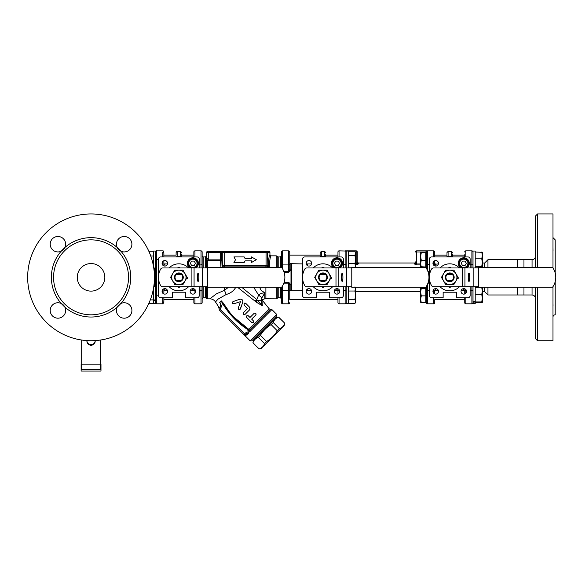 <?xml version="1.0" encoding="UTF-8"?>
<svg xmlns="http://www.w3.org/2000/svg" width="585" height="585" viewBox="0 0 585 585"><rect width="100%" height="100%" fill="white"/><g stroke="black" fill="none" stroke-linecap="round" stroke-linejoin="round"><path stroke-width="0.88" d="M517.535 267.418L517.535 259.703L487.948 259.703L487.948 267.418M523.963 287.264L523.963 294.979L517.535 294.979L517.535 287.264M517.535 259.703L523.963 259.703L523.963 267.418M532.05 267.418L532.05 259.703A3.305 3.305 0 0 0 535.355 256.391M537.556 267.418L537.556 213.949L535.355 216.15L535.355 267.418M535.355 287.264L535.355 338.525L537.556 340.733L537.556 287.264M523.963 294.979L532.05 294.979C534.054 295.176 535.158 296.281 535.355 298.284M555.202 281.634L555.202 314.825A2.208 2.208 0 0 0 552.993 317.026M552.993 303.476L553.03 306.065M552.993 247.477L553.03 250.548M552.993 237.649L555.202 239.857L555.202 273.049M537.556 340.733L552.993 340.733L552.993 286.621M552.993 268.062L552.993 213.949L537.556 213.949M119.135 250.044L120.919 251.199A7.715 7.715 0 0 1 118.945 249.875M118.543 249.473A7.715 7.715 0 0 1 125.307 236.574A7.715 7.715 0 0 1 131.574 246.424A7.715 7.715 0 0 1 120.919 251.199L117.19 247.477A39.692 39.692 0 0 0 64.913 247.477A7.715 7.715 0 0 1 50.288 243.089A7.715 7.715 0 0 1 60.138 236.815A7.715 7.715 0 0 1 64.913 247.477L61.191 251.199A39.692 39.692 0 0 0 61.191 303.476A7.715 7.715 0 0 1 63.165 304.807M63.568 305.209A7.715 7.715 0 0 1 56.803 318.108A7.715 7.715 0 0 1 50.529 308.258A7.715 7.715 0 0 1 61.191 303.476L64.913 307.205A39.692 39.692 0 0 0 117.19 307.205A7.715 7.715 0 0 1 118.521 305.231M120.122 303.907A7.715 7.715 0 0 1 131.822 311.593A7.715 7.715 0 0 1 121.965 317.867A7.715 7.715 0 0 1 117.19 307.205L120.919 303.476A39.692 39.692 0 0 0 120.919 251.199M63.758 249.261L64.913 247.477M62.968 304.639L61.191 303.476M118.353 305.421L117.19 307.205M91.055 263.557A13.784 13.784 0 0 1 104.832 277.341A13.784 13.784 0 0 1 91.055 291.118A13.784 13.784 0 0 1 77.271 277.341A13.784 13.784 0 0 1 91.055 263.557M91.055 314.825A37.484 37.484 0 0 0 123.515 258.599A37.484 37.484 0 0 0 58.588 258.599A37.484 37.484 0 0 0 91.055 314.825M91.055 340.733A63.392 63.392 0 0 1 27.663 277.341A63.392 63.392 0 0 1 91.055 213.949A63.392 63.392 0 0 1 154.447 277.341A63.392 63.392 0 0 1 91.055 340.733M473.009 267.967L473.009 251.038L475.21 251.038L475.21 267.967M471.905 286.708L471.905 303.805A1.104 1.104 0 0 0 473.009 302.708L473.009 286.708M457.77 277.78L458.223 277.78L458.143 278.584L457.302 278.584M458.018 277.341L453.887 284.507L445.609 284.507L441.47 277.341L445.609 270.175L453.887 270.175L458.23 277.7L458.143 278.584M473.009 301.845L475.21 301.319L475.21 286.708M475.21 301.319L475.21 301.897L473.009 302.35M473.009 303.644L475.21 303.644L475.21 301.897M346.225 267.967L346.225 251.038L348.426 251.038L348.426 267.967M346.225 303.63L348.426 303.549L346.225 303.63L346.225 286.708M348.426 303.549L348.426 286.708M348.426 303.637L347.431 303.644M330.978 277.78L331.439 277.78L331.359 278.584L330.518 278.584M331.234 277.341L327.095 284.507L318.825 284.507L314.686 277.341L318.825 270.175L327.095 270.175L331.439 277.7L331.359 278.584M347.461 267.967L348.426 267.923M153.402 288.814L153.402 300.317L155.603 299.652L155.603 251.038L153.402 251.038L153.402 265.861M155.603 299.652L155.603 303.644L153.402 303.644L153.402 300.317M155.603 300.376L153.402 300.99M186.886 277.78L187.346 277.78L187.266 278.584L186.425 278.584M187.141 277.341L185.072 280.924A7.166 7.166 -90 0 0 178.864 270.175L183.003 270.175L187.346 277.7L187.266 278.584M183.003 284.507L178.864 284.507A7.166 7.166 -90 0 0 185.072 280.924L183.003 284.507L174.732 284.507L170.593 277.341L174.732 270.175L178.864 270.175A7.166 7.166 -90 0 0 172.663 273.758L174.732 270.175M420.637 263.638L421.28 267.023L420.637 266.694L420.637 256.501L421.28 260.245L420.637 263.638M421.28 252.025L425.822 252.025L425.822 267.023L420.637 266.665M420.637 252.391L421.28 252.749L420.637 256.501L420.637 252.391M425.822 260.245L421.28 260.245M425.822 252.749L421.28 252.749M425.822 253.115L426.487 253.115L426.487 265.334M420.637 302.291L420.637 299.264L421.28 302.65L420.637 302.291M421.28 295.871L425.822 295.871L425.822 287.652L420.637 287.988L421.28 288.376L420.637 292.127L421.28 295.871L420.637 299.264L420.659 287.959M421.28 287.652L420.637 288.017M425.822 288.376L421.28 288.376M425.822 295.871L425.822 302.65L421.28 302.65M447.686 274.306A3.664 3.664 89.9 0 1 451.803 274.306M451.803 280.369A3.664 3.664 89.9 0 1 447.686 280.369M449.748 272.932A4.409 4.409 -90.1 0 0 445.924 279.542A4.409 4.409 -90.1 0 0 453.565 279.542A4.409 4.409 -90.1 0 0 449.748 272.932M445.609 284.507L441.47 277.341L445.609 270.175L449.748 270.175A7.166 7.166 -90.1 0 0 443.54 280.924A7.166 7.166 -90.1 0 0 455.949 280.924A7.166 7.166 -90.1 0 0 449.748 270.175L453.887 270.175M446.545 274.306A4.409 4.409 0 0 0 446.545 280.369L447.357 280.369A3.861 3.861 0 0 1 447.357 274.306L446.545 274.306M452.132 274.306A3.861 3.861 0 0 1 452.132 280.369L452.951 280.369A4.409 4.409 0 0 0 452.951 274.306L447.357 274.306M320.902 280.369A3.664 3.664 89.9 0 0 325.019 280.369L326.167 280.369A4.409 4.409 0 0 0 326.167 274.306L320.902 274.306A3.664 3.664 89.9 0 1 325.019 274.306M322.964 272.932A4.409 4.409 -90.1 0 0 319.139 279.542A4.409 4.409 -90.1 0 0 326.781 279.542A4.409 4.409 -90.1 0 0 322.964 272.932M318.825 284.507L314.686 277.341L318.825 270.175L322.964 270.175A7.166 7.166 -90.1 0 0 316.756 280.924A7.166 7.166 -90.1 0 0 329.165 280.924A7.166 7.166 -90.1 0 0 322.964 270.175L327.095 270.175M319.761 274.306A4.409 4.409 0 0 0 319.761 280.369L320.573 280.369A3.861 3.861 0 0 1 320.573 274.306M355.592 253.32L355.592 259.528L354.956 255.389L355.592 252.362L355.592 253.32L354.956 251.25L348.426 251.25M354.956 267.798L355.592 265.729L355.592 266.694L354.956 263.667L355.592 259.528L355.592 265.729M348.426 255.389L354.956 255.389M348.426 263.667L354.956 263.667M348.426 267.798L351.782 267.798M355.592 288.946L355.592 295.154L354.956 291.016L355.592 287.988L355.592 288.946L354.956 286.877M348.426 303.425L354.956 303.425L355.592 301.355L355.592 302.321L354.956 299.293L355.592 295.154L355.592 301.355M348.426 291.016L354.956 291.016M348.426 299.293L354.956 299.293M348.426 286.877L351.782 286.877M181.621 255.118L193.862 255.118L193.862 256.947L193.862 251.974A1.104 1.104 0 0 1 194.966 250.87L201.028 250.87A1.104 1.104 0 0 1 202.132 251.974L202.132 264.266L201.028 264.925L201.028 267.967M153.402 251.287L148.846 251.287M153.402 256.033L150.754 256.033M163.873 263.937L167.515 263.937M176.809 274.306A3.664 3.664 90 0 1 180.926 274.306M180.926 280.369A3.664 3.664 90 0 1 176.809 280.369M178.864 272.932A4.409 4.409 -90 0 0 175.047 279.542A4.409 4.409 -90 0 0 182.688 279.542A4.409 4.409 -90 0 0 178.864 272.932M172.663 280.924L170.593 277.341L172.663 273.758A7.166 7.166 -90 0 0 178.864 284.507L174.732 284.507L172.663 280.924M175.661 274.306A4.409 4.409 0 0 0 175.661 280.369L176.48 280.369A3.861 3.861 0 0 1 176.48 274.306L175.661 274.306M181.255 274.306A3.861 3.861 0 0 1 181.255 280.369L182.067 280.369A4.409 4.409 0 0 0 182.067 274.306L176.48 274.306M193.862 299.564L193.862 297.736L193.862 299.564L163.873 299.564M193.862 288.793L193.862 290.416M153.402 291.659L152.809 291.659M153.402 299.9L150.294 299.9M153.402 303.396L148.846 303.396M163.873 290.745L167.515 290.745M190.213 290.745L193.862 290.745M289.772 290.416L289.772 297.685M337.954 299.564L289.772 299.564L289.772 290.745L302.562 290.745M283.849 283.14L288.676 283.14L288.676 290.284L289.772 290.906L289.772 285.151A1.104 0.402 0 0 1 290.877 284.749L288.676 282.241L284.149 282.241M302.562 263.937L289.809 263.63M281.509 267.418L281.509 255.842L281.509 267.418M281.509 251.974L281.509 264.266L282.606 264.925L282.606 250.87A1.104 1.104 0 0 0 281.509 251.974A1.104 1.104 0 0 1 282.606 250.87L288.676 250.87A1.104 1.104 0 0 1 289.772 251.974L289.772 269.51A1.104 0.402 180 0 0 290.877 269.912L290.877 263.937M289.772 269.524L289.772 263.769M320.207 255.118L289.772 255.118L289.772 269.51L288.676 271.52L283.842 271.52M311.615 263.937L306.248 263.937M355.592 261.809A8.051 8.051 0 0 0 355.592 257.246M281.509 290.906L281.509 302.708A1.104 1.104 0 0 0 282.606 303.805A1.104 1.104 0 0 1 281.509 302.708A1.104 1.104 0 0 0 282.606 303.805L282.606 290.284L281.509 290.906L281.509 287.264M202.132 263.769L202.132 255.842L203.229 256.947L205.437 256.947L205.437 267.967M202.132 267.967L202.132 264.266M194.966 297.736L194.966 303.805A1.104 1.104 0 0 1 193.862 302.708L193.862 297.736L193.862 302.708A1.104 1.104 0 0 0 194.966 303.805L201.028 303.805A1.104 1.104 0 0 0 202.132 302.708L202.132 286.708L202.132 298.84L203.229 297.736L203.229 286.708M193.862 297.736L193.862 298.84M464.739 254.731L464.739 256.947M470.143 264.493L471.905 264.493L471.905 250.87A1.104 1.104 0 0 1 473.009 251.974A1.104 1.104 0 0 0 471.905 250.87L465.843 250.87A1.104 1.104 0 0 0 464.739 251.974M517.535 294.979L487.948 294.979L487.948 287.264M463.634 288.617L463.634 289.743A1.104 0.673 180 0 1 464.739 290.416L461.097 290.745M464.739 290.357L464.739 293.955L464.739 290.357M471.905 303.805A1.104 1.104 0 0 0 473.009 302.708A1.104 1.104 0 0 1 471.905 303.805L465.843 303.805A1.104 1.104 0 0 1 464.739 302.708L464.739 297.736L464.739 302.708A1.104 1.104 0 0 0 465.843 303.805A1.104 1.104 0 0 1 464.739 302.708M463.634 289.743L463.956 290.745M482.376 291.674L484.643 291.674L484.643 287.264M484.643 267.418L484.643 263.009L487.948 259.703M473.141 286.708L464.951 286.708L464.951 267.967L473.141 267.967L473.141 286.708L478.567 286.708M464.951 267.967L462.779 267.967L462.779 286.708L464.951 286.708M462.779 286.708L433.478 286.708A2.208 2.208 89.9 0 1 431.569 285.612A16.541 16.541 -90.1 0 1 431.569 269.071A2.208 2.208 89.9 0 1 433.478 267.967L462.779 267.967M469.682 277.341A4.132 0.717 90 0 1 468.965 281.473A4.132 0.717 90 0 1 468.249 277.341A4.132 0.717 90 0 1 468.965 273.202A4.132 0.717 90 0 1 469.682 277.341M552.554 287.264A16.994 16.994 -90.1 0 0 552.554 267.418L478.567 267.418L478.567 287.264L552.554 287.264M478.567 267.967L473.141 267.967M464.256 267.967A4.687 4.687 0 0 0 468.461 263.308A4.687 4.687 0 0 0 463.934 258.621A4.687 4.687 0 0 0 459.101 262.987A4.687 4.687 0 0 0 463.298 267.967M346.357 286.708L338.167 286.708L338.167 267.967L346.357 267.967L346.357 286.708L351.782 286.708M338.167 267.967L335.995 267.967L335.995 286.708L338.167 286.708M335.995 286.708L306.686 286.708A2.208 2.208 89.9 0 1 304.778 285.612A16.541 16.541 -90.1 0 1 304.778 269.071A2.208 2.208 89.9 0 1 306.686 267.967L335.995 267.967M342.898 277.341A4.132 0.717 90 0 1 342.181 281.473A4.132 0.717 90 0 1 341.464 277.341A4.132 0.717 90 0 1 342.181 273.202A4.132 0.717 90 0 1 342.898 277.341M425.763 287.264A16.994 16.994 -90.1 0 0 425.763 267.418L351.782 267.418L351.782 287.264L425.763 287.264M351.782 267.967L346.357 267.967M337.472 267.967A4.687 4.687 0 0 0 341.677 263.308A4.687 4.687 0 0 0 337.15 258.621A4.687 4.687 0 0 0 332.317 262.987A4.687 4.687 0 0 0 336.514 267.967M202.256 286.708L194.074 286.708L194.074 267.967L202.256 267.967L202.256 286.708L207.69 286.708M194.074 267.967L191.902 267.967L191.902 286.708L194.074 286.708M191.902 286.708L162.593 286.708A2.208 2.208 90 0 1 160.685 285.612A16.541 16.541 -90 0 1 160.685 269.071A2.208 2.208 90 0 1 162.593 267.967L191.902 267.967M198.805 277.341A4.132 0.717 90 0 1 198.088 281.473A4.132 0.717 90 0 1 197.364 277.341A4.132 0.717 90 0 1 198.088 273.202A4.132 0.717 90 0 1 198.805 277.341M281.67 287.264A16.994 16.994 -90 0 0 281.67 267.418L207.69 267.418L207.69 287.264L281.67 287.264M207.69 267.967L202.256 267.967M193.379 267.967A4.687 4.687 0 0 0 197.584 263.308A4.687 4.687 0 0 0 193.057 258.621A4.687 4.687 0 0 0 188.224 262.987A4.687 4.687 0 0 0 192.421 267.967M81.681 364.843L81.681 369.398L100.423 369.398L100.423 364.843L81.681 364.843L81.681 340.039M100.423 340.039L100.423 364.843M95.143 340.602A4.132 4.073 -0 0 1 91.055 345.245A4.132 4.073 -0 0 1 86.96 340.602M100.423 364.44L100.978 364.44L100.978 371.051L81.132 371.051L81.132 364.44L81.681 364.44M86.931 340.887A4.132 4.073 180 0 0 91.055 344.667A4.132 4.073 180 0 0 95.179 340.887M346.283 251.038L339.059 250.87A1.104 1.104 0 0 0 337.954 251.974L337.954 256.947M433.653 256.947L433.653 250.87A1.104 1.104 0 0 1 434.75 251.974L434.75 256.947L434.75 251.974A1.104 1.104 0 0 0 433.653 250.87L427.584 250.87A1.104 1.104 0 0 0 426.487 251.974L426.487 268.5L426.487 265.941L425.822 265.941M427.584 270.636L427.584 250.87L425.383 252.025M355.592 264.925L358.349 263.952L358.349 263.009L414.355 263.009C414.582 263.316 414.948 262.95 415.46 261.904L415.46 262.921A1.104 1.031 180 0 1 414.355 263.952L416.564 264.925L416.564 263.974L415.46 262.921M420.637 263.974L416.564 263.974L416.564 250.87L427.584 250.87L426.633 251.418M425.822 288.741L426.487 288.741L426.487 286.182L426.487 302.708A1.104 1.104 0 0 0 427.584 303.805L427.584 284.039M358.349 263.952A1.104 1.031 0 0 1 357.245 262.921L356.148 263.974L356.148 264.925M357.245 262.921L357.245 251.974L357.245 262.921L357.245 261.904L358.349 263.009M427.584 250.87A1.104 1.104 0 0 0 426.487 251.974L415.46 251.974A1.104 1.104 0 0 1 416.564 250.87M356.148 250.87A1.104 1.104 0 0 1 357.245 251.974L356.148 251.974L356.148 250.87L345.121 250.87A1.104 1.104 0 0 1 346.225 251.974A1.104 1.104 0 0 0 345.121 250.87L345.121 264.493L343.358 264.493M434.75 290.416A1.104 0.673 180 0 1 435.854 289.743A1.104 0.673 180 0 0 434.75 290.416M434.75 290.818L434.75 293.955L434.75 290.818A1.104 0.629 0 0 0 433.653 290.189L433.653 293.202M433.653 297.736L433.653 303.805A1.104 1.104 0 0 0 434.75 302.708L434.75 299.951M427.584 303.805L433.653 303.805L427.584 303.805A1.104 1.104 0 0 1 426.487 302.708M434.75 264.325L434.75 260.727L434.75 264.325M435.569 263.996L435.854 264.932A1.104 0.673 -0 0 1 434.75 264.266L438.399 263.937M435.854 266.058L435.54 263.937M336.85 288.617L336.85 289.743A1.104 0.673 180 0 1 337.954 290.416A1.104 0.673 180 0 0 336.85 289.743L337.172 290.745M337.954 290.357L337.954 293.955L337.954 290.357M345.121 286.708L345.121 303.805L339.059 303.805A1.104 1.104 0 0 1 337.954 302.708L337.954 297.736L337.954 302.708A1.104 1.104 0 0 0 339.059 303.805A1.104 1.104 0 0 1 337.954 302.708M334.313 290.745L337.954 290.416M346.225 302.708A1.104 1.104 0 0 1 345.121 303.805L339.059 303.805L339.059 297.736M154.104 270.723L154.498 270.723A1.104 1.104 0 0 0 155.603 269.619A1.104 1.104 0 0 1 154.498 270.723L155.603 269.619A1.104 0.548 0 0 1 154.498 270.175L154.038 270.175M154.038 284.507L154.498 284.507A1.104 0.548 180 0 1 155.603 285.056A1.104 1.104 0 0 0 154.498 283.952L154.104 283.952M154.498 286.665L154.498 282.855L155.603 282.855M155.603 271.828L154.498 271.828L154.498 268.018M163.873 256.947L163.873 253.342A1.104 0.907 0 0 0 162.769 252.435L162.769 256.947M163.873 293.955L163.873 288.793M163.873 265.89L163.873 260.727M162.769 302.24A1.104 0.907 -0 0 0 163.873 301.341L163.873 297.736M163.873 290.416A1.104 0.673 180 0 1 164.977 289.743L164.977 288.617M164.977 266.058L164.977 264.932A1.104 0.673 0 0 1 163.873 264.266M164.977 264.932L164.656 263.937M164.656 290.745L164.977 289.743M177.46 286.708L178.864 287.527L180.275 286.708M180.275 267.967L178.864 267.155L177.46 267.967M176.48 280.369L181.255 280.369M195.653 291.374A2.757 2.757 0 0 1 192.896 294.131A2.757 2.757 0 0 1 190.14 291.374A2.757 2.757 0 0 1 192.896 288.617A2.757 2.757 0 0 1 195.653 291.374M164.831 294.131A2.757 2.757 0 0 1 162.074 291.374A2.757 2.757 0 0 1 164.831 288.617A2.757 2.757 0 0 1 167.588 291.374A2.757 2.757 0 0 1 164.831 294.131M162.074 263.308A2.757 2.757 0 0 1 164.831 260.552A2.757 2.757 0 0 1 167.588 263.308A2.757 2.757 0 0 1 164.831 266.065A2.757 2.757 0 0 1 162.074 263.308M177.211 256.947L177.211 256.281L176.334 256.947M181.401 256.947L180.516 256.281L177.211 256.281L177.211 251.426C176.999 251.104 176.633 251.477 176.107 252.523L176.107 254.731M199.266 267.967L199.266 259.148A2.208 2.208 0 0 0 197.057 256.947L160.678 256.947A2.208 2.208 0 0 0 158.469 259.148L158.469 295.527A2.208 2.208 0 0 0 160.678 297.736L172.253 297.736L172.253 292.222L185.482 292.222L185.482 297.736L197.057 297.736A2.208 2.208 0 0 0 199.266 295.527L199.266 286.708M176.107 254.029L176.107 252.523M181.621 256.947L181.621 254.029M169.138 267.967A13.506 13.506 0 0 1 188.589 267.967M188.589 286.708A13.506 13.506 0 0 1 169.138 286.708M195.441 263.308L194.169 265.51L191.624 265.51L190.352 263.308L191.624 261.1L194.169 261.1L195.441 263.308M189.957 267.967A5.514 5.514 0 0 1 190.235 258.482A5.514 5.514 0 0 1 198.41 263.308A5.514 5.514 0 0 1 195.843 267.967M199.266 264.925L201.028 264.925L201.028 250.87M321.553 286.708L322.964 287.527L324.368 286.708M324.368 267.967L322.964 267.155L321.553 267.967M325.348 274.306A3.861 3.861 0 0 1 325.348 280.369L326.167 280.369M320.573 280.369L325.348 280.369M339.746 291.374A2.757 2.757 0 0 1 336.997 294.131A2.757 2.757 0 0 1 334.24 291.374A2.757 2.757 0 0 1 336.997 288.617A2.757 2.757 0 0 1 339.746 291.374M308.931 294.131A2.757 2.757 0 0 1 306.174 291.374A2.757 2.757 0 0 1 308.931 288.617A2.757 2.757 0 0 1 311.688 291.374A2.757 2.757 0 0 1 308.931 294.131M306.174 263.308A2.757 2.757 0 0 1 308.931 260.552A2.757 2.757 0 0 1 311.688 263.308A2.757 2.757 0 0 1 308.931 266.065A2.757 2.757 0 0 1 306.174 263.308M321.304 256.947L321.304 256.281L320.426 256.947M325.494 256.947L324.616 256.281L321.304 256.281L321.304 251.426L320.207 252.523L320.207 256.947L320.207 254.731M343.358 267.967L343.358 259.148A2.208 2.208 0 0 0 341.15 256.947L304.77 256.947A2.208 2.208 0 0 0 302.562 259.148L302.562 295.527A2.208 2.208 0 0 0 304.77 297.736L316.346 297.736L316.346 292.222L329.574 292.222L329.574 297.736L341.15 297.736A2.208 2.208 0 0 0 343.358 295.527L343.358 286.708M320.207 254.029L320.207 252.523M325.713 256.947L325.713 254.029M313.238 267.967A13.506 13.506 0 0 1 332.689 267.967M332.689 286.708A13.506 13.506 0 0 1 313.238 286.708M339.541 263.308L338.269 265.51L335.717 265.51L334.445 263.308L335.717 261.1L338.269 261.1L339.541 263.308M334.05 267.967A5.514 5.514 0 0 1 334.335 258.482A5.514 5.514 0 0 1 342.503 263.308A5.514 5.514 0 0 1 339.936 267.967M307.527 263.937L307.527 265.678M307.527 288.997L307.527 290.745M306.971 263.937L306.971 265.254M306.971 289.429L306.971 290.745M291.542 290.745L291.542 263.937M288.676 250.87L288.676 264.925L282.606 264.925L282.606 268.873M266.965 267.418L266.753 266.87L265.882 266.87L266.745 266.87A1.104 1.097 -90 0 0 267.85 265.765L267.484 252.537L269.934 252.537A1.104 1.104 180 0 0 268.822 251.433L222.49 251.433L220.465 252.537L220.465 260.72A1.104 0.848 173.9 0 0 221.561 259.864L208.743 259.864L206.542 257.612L206.542 259.14L206.542 252.537L206.388 267.967M222.088 267.418L221.561 252.537L222.49 251.433L207.638 251.433A1.104 1.104 0 0 0 206.542 252.537L208.743 252.537L208.743 251.433M233.92 317.15L248.91 329.428C238.205 322.627 229.598 313.779 223.104 302.884L222.468 303.249L221.276 300.865L223.104 302.884L221.276 300.865L220.406 306.408L219.609 307.549C218.907 309.238 218.907 309.238 219.609 307.549L219.521 307.666M228.508 287.264L224.362 290.357A6.618 1.66 70.1 0 1 226.168 294.518L218.022 299.125L215.492 301.977L218.359 306.372L219.134 308.858M220.406 306.408A4.409 3.503 45 0 0 219.711 302.43C217.649 307.271 217.649 307.271 219.711 302.43A4.409 3.503 -135 0 1 220.406 306.408L221.342 306.95L222.468 303.249C228.969 314.313 237.656 323.249 248.523 330.064L247.791 330.796L249.195 330.737L248.523 330.064L248.91 329.428A1.104 0.731 -135 0 1 249.437 330.598L249.195 330.737A1.104 0.709 -105.6 0 0 249.327 331.951L249.839 331.651A1.104 0.731 -135 0 1 249.437 330.598L270.687 309.348L271.901 309.582L276.69 314.372L250.183 340.872L244.72 335.417L245.963 335.271A1.104 1.024 77 0 0 244.976 334.934L244.727 335.417L243.945 334.642A1.104 1.104 0 0 0 245.503 334.642L246.585 333.56L248.757 332.945L248.274 331.995L249.327 331.951M248.15 331.834L245.802 332.785L244.727 333.859L220.56 309.692A1.104 1.104 0 0 1 220.472 308.229L219.609 307.549A2.208 2.208 0 0 0 219.777 310.474L243.945 334.642A1.104 1.104 0 0 0 245.503 334.642L244.976 334.934L245.503 334.642A1.104 0.98 -135 0 1 246.98 334.722L248.757 332.945L247.791 330.796M245.503 334.642L244.727 333.859L244.186 334.817M223.104 302.884L229.846 312.565M245.963 335.271L246.98 334.722M245.802 332.785L246.585 333.56M226.168 294.518C230.636 293.209 233.817 290.825 235.718 287.374A6.618 3.671 31.6 0 1 235.521 287.264M224.362 287.264L224.362 290.357L216.428 293.816L209.883 298.825C212.282 298.913 214.161 299.959 215.492 301.977M232.728 267.418A3.305 2.903 -90 0 1 234.329 266.87L223.865 266.87L237.305 266.87L237.305 267.418M252.947 267.418L252.947 266.87L252.947 267.418M265.882 267.418L265.882 266.87L255.923 266.87A3.305 2.903 -90 0 1 257.524 267.418M269.934 252.537L269.934 254.738C269.137 255.17 268.544 259.396 268.164 267.418L267.85 265.765M269.29 267.418C269.678 260.047 270.255 256.186 271.038 255.842L269.934 254.738M206.542 257.722L206.659 258.263M245.122 260.844L244.15 262.519L245.122 260.844L251.47 260.844L251.47 262.519L256.325 259.718L251.47 256.917L251.47 258.599L245.122 258.599L244.15 256.917L245.122 258.599M264.749 251.433L265.436 251.433A1.104 0.622 90 0 1 266.065 252.537L266.065 265.765L222.402 265.765L222.103 267.418M223.287 267.418L223.507 266.87L224.362 266.87L223.507 266.87A1.104 1.097 -90 0 1 222.402 265.765M265.444 266.87L266.387 266.87A1.104 1.097 -90 0 0 267.484 265.765L266.065 265.765A1.104 0.622 -90 0 1 265.444 266.87L224.815 266.87A1.104 0.622 -90 0 1 224.187 265.765L224.187 252.537A1.104 0.622 -90 0 1 224.815 251.433M207.346 267.967L207.346 260.479L220.465 260.72L220.969 267.418M206.388 260.91A1.104 0.863 180 0 1 207.346 260.479L206.542 257.627M262.051 301.319L262.336 305.765C261.846 298.05 261.846 298.05 262.336 305.765L261.115 300.39C262.058 299.681 262.058 299.681 261.115 300.383L261.941 297.758L264.837 292.866L261.115 290.321L259.564 287.264M276.288 287.264L276.288 298.84L264.837 298.774L264.837 292.866L262.592 296.785M264.837 298.774L261.956 299.849L262.007 300.551M261.466 302.891L262.336 305.765L257.137 300.156L261.115 300.383L257.363 300.558L256.171 302.087L262.336 305.765M264.837 292.866C261.846 293.012 259.777 293.758 258.636 295.111L261.941 297.758M237.547 287.264L255.777 301.728L257.137 300.156L256.771 299.513L241.707 287.264M255.126 301.085L256.771 299.513L258.636 295.111L253.641 287.264M255.777 301.728L256.171 302.087M240.398 301.692L233.817 303.776L240.398 301.692M240.42 301.889L238.234 308.193L238.717 309.45M239.382 309.648L238.197 308.551M239.068 309.611L240.486 308.77L242.782 302.196C243.024 299.995 242.036 299.001 239.813 299.227C242.036 299.008 243.031 299.995 242.782 302.196L240.099 309.377M232.603 303.359L232.369 302.767M232.881 301.684L232.399 302.942L233.817 303.776M244.969 303.03L245.78 303.374L244.091 303.418L244.135 305.026L247.513 308.617L243.974 304.822M244.194 314.613L243.272 313.933L243.514 312.631C242.994 314.24 243.55 314.788 245.159 314.284L245.078 314.357M244.091 303.418L244.727 303.059M255.996 314.693L255.791 314.986C256.267 313.392 255.718 312.843 254.146 313.333L254.424 313.136M255.586 313.209L256.076 314.452M248.062 315.622L250 317.479L248.354 315.827C246.738 315.322 246.19 315.878 246.709 317.479L246.643 317.414M252.581 322.759L251.645 322.415L253.298 322.415L253.407 320.902M253.597 321.889L253.298 322.415M251.652 319.125L253.29 320.77L251.652 319.125L255.791 314.986M250.183 340.872L251.74 340.872L276.69 315.929L276.69 314.372M244.15 256.917L233.92 256.917L235.536 259.718L233.92 262.519L244.15 262.519M246.709 317.479L251.645 322.415M254.146 313.333L250 317.479M247.462 308.683L243.514 312.631M245.159 314.284L249.298 310.138L249.963 308.507L249.495 307.125L245.78 303.374M239.813 299.227L233.232 301.524M205.437 286.708L205.437 297.736L203.229 297.736M194.966 293.202L194.966 290.284L195.434 290.284M199.266 290.284L201.028 290.284L202.132 290.906M194.966 289.546L194.966 290.284L193.862 290.906M284.142 272.42L288.676 272.42L288.676 264.925L289.772 264.266M288.676 272.42L290.877 269.912M278.197 287.264L278.197 297.736L280.405 297.736L281.509 298.84M290.986 290.745L290.986 263.937M282.606 303.805L288.676 303.805L288.676 290.284L282.606 290.284L282.606 285.809M288.676 303.805A1.104 1.104 0 0 0 289.772 302.708A1.104 1.104 0 0 1 288.676 303.805M288.676 282.241L289.772 285.151M266.592 341.494C271.074 338.832 274.643 335.256 277.312 330.781L279.396 328.69C282.094 327.812 283.879 326.02 284.756 323.329L284.237 325.428L261.239 348.426L259.089 349.004L252.976 342.773C253.853 340.082 255.645 338.298 258.336 337.413L264.5 343.585L266.592 341.494L260.427 335.329L258.336 337.413M279.396 328.69L273.232 322.518C274.109 319.827 275.893 318.043 278.592 317.165L284.815 323.278L278.643 317.107L276.493 317.684L253.495 340.682L252.917 342.832L259.148 348.945C261.839 348.068 263.623 346.276 264.5 343.585M277.312 330.781L271.14 324.609C266.665 327.278 263.089 330.847 260.427 335.329M273.232 322.518L271.14 324.609M448.337 286.708L449.748 287.527L451.152 286.708M451.152 267.967L449.748 267.155L448.337 267.967M447.357 280.369L452.132 280.369M466.537 291.374A2.757 2.757 0 0 1 463.781 294.131A2.757 2.757 0 0 1 461.024 291.374A2.757 2.757 0 0 1 463.781 288.617A2.757 2.757 0 0 1 466.537 291.374M435.715 294.131A2.757 2.757 0 0 1 432.959 291.374A2.757 2.757 0 0 1 435.715 288.617A2.757 2.757 0 0 1 438.472 291.374A2.757 2.757 0 0 1 435.715 294.131M432.959 263.308A2.757 2.757 0 0 1 435.715 260.552A2.757 2.757 0 0 1 438.472 263.308A2.757 2.757 0 0 1 435.715 266.065A2.757 2.757 0 0 1 432.959 263.308M448.095 256.947L448.095 256.281L447.211 256.947M452.278 256.947L451.401 256.281L448.095 256.281L448.095 251.426L446.991 252.523L446.991 256.947L446.991 254.731M470.143 267.967L470.143 259.148A2.208 2.208 0 0 0 467.934 256.947L431.554 256.947A2.208 2.208 0 0 0 429.353 259.148L429.353 295.527A2.208 2.208 0 0 0 431.554 297.736L443.13 297.736L443.13 292.222L456.358 292.222L456.358 297.736L467.934 297.736A2.208 2.208 0 0 0 470.143 295.527L470.143 286.708M446.991 254.029L446.991 252.523M452.505 256.947L452.505 254.029M440.022 267.967A13.506 13.506 0 0 1 459.474 267.967M459.474 286.708A13.506 13.506 0 0 1 440.022 286.708M466.325 263.308L465.053 265.51L462.508 265.51L461.236 263.308L462.508 261.1L465.053 261.1L466.325 263.308M460.834 267.967A5.514 5.514 0 0 1 461.119 258.482A5.514 5.514 0 0 1 469.294 263.308A5.514 5.514 0 0 1 466.72 267.967M482.376 302.291L481.74 301.933L482.376 298.182L482.376 302.291L481.74 302.65L482.362 302.35M481.74 294.43L482.376 291.045L482.376 298.182L481.74 294.43L475.21 294.43M475.21 287.652L481.74 287.652L482.376 287.988L482.376 291.045L481.74 287.652L482.362 287.959M475.21 302.65L481.74 302.65M475.21 301.933L481.74 301.933M482.376 255.418L481.74 252.025L482.376 252.362L482.376 262.555L481.74 258.804L482.376 255.418M475.21 252.025L482.362 252.332M482.376 266.665L481.74 266.307L482.376 262.555L482.376 266.694L481.74 267.023L482.376 266.665M475.21 266.307L481.74 266.307M475.21 267.023L481.74 267.023M475.21 258.804L481.74 258.804M481.74 252.025L482.376 252.391M532.05 287.264L532.05 294.979M290.877 290.745L290.877 284.749M192.757 288.617L192.757 290.745M465.843 256.947L465.843 250.87M473.009 263.857A1.104 0.629 0 0 1 471.905 264.493L471.905 267.967M465.843 293.202L465.843 290.189A1.104 0.629 180 0 0 464.739 290.818M465.843 303.805L465.843 297.736M466.267 290.189L465.843 289.546M470.143 290.189L471.905 290.189A1.104 0.629 0 0 1 473.009 290.818M467.912 263.308A4.132 4.132 0 0 1 463.781 267.44A4.132 4.132 0 0 1 459.642 263.308A4.132 4.132 0 0 1 463.781 259.17A4.132 4.132 0 0 1 467.912 263.308M341.128 263.308A4.132 4.132 0 0 1 336.997 267.44A4.132 4.132 0 0 1 332.858 263.308A4.132 4.132 0 0 1 336.997 259.17A4.132 4.132 0 0 1 341.128 263.308M197.035 263.308A4.132 4.132 0 0 1 192.896 267.44A4.132 4.132 0 0 1 188.765 263.308A4.132 4.132 0 0 1 192.896 259.17A4.132 4.132 0 0 1 197.035 263.308M339.059 256.947L339.059 250.87M414.355 263.009L414.355 263.952M416.564 264.925L420.637 264.925M425.383 267.023L425.383 267.418M425.383 287.264L425.383 287.652M355.373 251.974L356.148 251.974L356.148 263.974L355.592 263.974M435.854 289.743L435.854 288.617M429.353 282.241L428.242 282.241M427.942 283.14L429.353 283.14M433.653 289.546L433.222 290.189M429.353 290.189L427.584 290.189A1.104 0.629 180 0 0 426.487 290.818M433.653 261.48L433.653 264.493A1.104 0.629 -0 0 0 434.75 263.857M433.222 264.493L433.653 265.137M429.353 271.542L427.942 271.542M428.242 272.442L429.353 272.442M339.059 293.202L339.059 290.189A1.104 0.629 180 0 0 337.954 290.818M339.483 290.189L339.059 289.546M346.225 263.857A1.104 0.629 -0 0 1 345.121 264.493L345.121 267.967M429.353 264.493L427.584 264.493A1.104 0.629 180 0 1 426.487 263.857M343.358 290.189L345.121 290.189A1.104 0.629 0 0 1 346.225 290.818M154.206 271.828L154.206 282.855M162.769 261.48L162.769 265.137M162.769 289.546L162.769 293.202M162.769 297.736L162.769 303.805L163.873 302.708L162.769 303.805L156.707 303.805L156.707 295.154L155.603 295.154M158.469 259.528L156.707 259.528L156.707 250.87C156.495 250.555 156.122 250.921 155.603 251.974C156.122 250.921 156.495 250.555 156.707 250.87L162.769 250.87C162.988 250.555 163.354 250.921 163.873 251.974C163.354 250.921 162.988 250.555 162.769 250.87M156.707 252.435A1.104 0.907 180 0 0 155.603 253.342M156.707 302.24L156.707 303.805L155.603 302.708L156.707 303.805M158.469 295.154L156.707 295.154L156.707 259.528L155.603 259.528M180.714 256.961L180.516 251.426L181.621 252.523M194.966 256.947L194.966 250.87M324.807 256.961L324.616 251.426L325.713 252.523M223.865 251.433A1.104 1.097 90 0 0 222.768 252.537L267.484 252.537A1.104 1.097 -90 0 0 266.387 251.433M208.743 260.72L208.743 252.537L222.768 252.537L222.768 265.765A1.104 1.097 -90 0 0 223.865 266.87M219.609 307.549A2.208 2.208 0 0 0 219.777 310.474L220.56 309.692M221.276 300.865L219.711 302.43M220.472 308.229L221.342 306.95M270.687 309.348L269.356 308.982L248.91 329.428M249.839 331.651L271.901 309.582M235.338 267.418A3.305 1.236 90 0 1 236.026 266.87M224.362 266.87L224.362 267.418M254.226 266.87A3.305 1.236 -90 0 1 254.906 267.418M206.388 286.708L206.388 298.284L207.346 298.84L207.346 286.708M278.197 267.418L278.197 256.947L277.246 256.391L277.246 267.418M278.197 297.736L277.246 298.284L277.246 287.264M265.882 298.84L265.882 287.264M271.03 255.842L276.288 255.842L276.288 267.418M203.229 267.967L203.229 256.947M201.028 286.708L201.028 303.805A1.104 1.104 0 0 0 202.132 302.708M281.509 255.842L280.405 256.947L280.405 267.418M280.405 287.264L280.405 297.736M451.591 256.961L451.401 251.426L452.505 252.523M532.05 259.703L523.963 259.703M153.76 268.018L155.603 268.018M155.603 286.665L153.76 286.665M434.75 255.118L446.991 255.118M452.505 255.118L464.739 255.118M434.75 299.564L464.739 299.564M434.75 290.745L438.399 290.745M425.822 301.567L426.487 301.567M355.592 252.362L354.956 251.25M355.592 266.694L355.175 267.418M355.592 287.988L355.175 287.264M355.592 302.321L354.956 303.425M176.107 255.118L163.873 255.118M325.713 255.118L337.954 255.118M306.248 290.745L311.615 290.745M355.592 297.436A8.051 8.051 0 0 0 355.592 292.873M482.376 263.009L484.643 263.009M484.643 291.674L487.948 294.979M355.592 291.674L420.637 291.674M155.442 270.197L155.603 269.619M155.237 284.237L155.603 285.056M177.211 251.426L180.516 251.426M321.304 251.426L324.616 251.426M207.346 298.84L209.869 298.84M205.437 297.736L206.388 298.284M205.437 256.947L206.542 255.842M276.288 255.842L277.246 256.391M276.288 298.84L277.246 298.284M269.356 308.982L261.948 299.849M280.405 256.947L278.197 256.947M252.91 339.702L253.693 340.485M275.52 317.099L276.295 317.874M448.095 251.426L451.401 251.426"/></g></svg>
